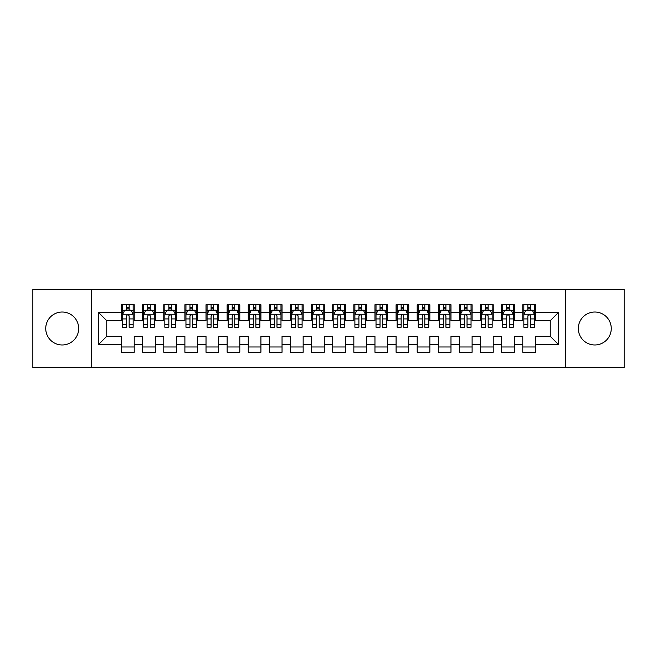 <?xml version="1.0" encoding="UTF-8"?>
<svg xmlns="http://www.w3.org/2000/svg" width="657" height="657" viewBox="0 0 657 657"><rect width="100%" height="100%" fill="white"/><g stroke="black" fill="none" stroke-linecap="round" stroke-linejoin="round"><path stroke-width="0.99" d="M594.799 312.026A16.474 16.474 0 0 0 578.324 328.5A16.474 16.474 0 0 0 594.799 344.974A16.474 16.474 0 0 0 611.265 328.5A16.474 16.474 0 0 0 594.799 312.026M62.201 312.026A16.474 16.474 0 0 0 45.735 328.5A16.474 16.474 0 0 0 62.201 344.974A16.474 16.474 0 0 0 78.676 328.5A16.474 16.474 0 0 0 62.201 312.026M565.652 367.567L624.15 367.567L624.15 289.433L565.652 289.433L565.652 367.567L91.348 367.567L91.348 289.433L32.85 289.433L32.85 367.567L91.348 367.567M565.652 289.433L91.348 289.433M98.312 344.761L98.312 312.239L121.545 312.239L121.545 320.69L106.763 320.69L106.763 336.31L98.312 344.761L121.545 344.761L121.545 352.259L134.217 352.259L134.217 344.761L142.659 344.761L142.659 352.259L155.331 352.259L155.331 344.761L163.782 344.761L163.782 352.259L176.454 352.259L176.454 344.761L184.896 344.761L184.896 352.259L197.568 352.259L197.568 344.761L206.019 344.761L206.019 352.259L218.691 352.259L218.691 344.761L227.133 344.761L227.133 352.259L239.805 352.259L239.805 344.761L248.256 344.761L248.256 352.259L260.919 352.259L260.919 344.761L269.37 344.761L269.37 352.259L282.042 352.259L282.042 344.761L290.484 344.761L290.484 352.259L303.156 352.259L303.156 344.761L311.607 344.761L311.607 352.259L324.279 352.259L324.279 344.761L332.721 344.761L332.721 352.259L345.393 352.259L345.393 344.761L353.844 344.761L353.844 352.259L366.516 352.259L366.516 344.761L374.958 344.761L374.958 352.259L387.63 352.259L387.63 344.761L396.081 344.761L396.081 352.259L408.744 352.259L408.744 344.761L417.195 344.761L417.195 352.259L429.867 352.259L429.867 344.761L438.309 344.761L438.309 352.259L450.981 352.259L450.981 344.761L459.432 344.761L459.432 352.259L472.104 352.259L472.104 344.761L480.546 344.761L480.546 352.259L493.218 352.259L493.218 344.761L501.669 344.761L501.669 352.259L514.341 352.259L514.341 344.761L522.783 344.761L522.783 352.259L535.455 352.259L535.455 336.31L550.238 336.31L550.238 320.69L535.455 320.69L535.455 312.239L558.688 312.239L558.688 344.761L535.455 344.761M535.455 312.239L535.455 304.741L522.783 304.741L522.783 312.239L514.341 312.239L514.341 304.741L501.669 304.741L501.669 312.239L493.218 312.239L493.218 304.741L480.546 304.741L480.546 312.239L472.104 312.239L472.104 304.741L459.432 304.741L459.432 312.239L450.981 312.239L450.981 304.741L438.309 304.741L438.309 312.239L429.867 312.239L429.867 304.741L417.195 304.741L417.195 312.239L408.744 312.239L408.744 304.741L396.081 304.741L396.081 312.239L387.63 312.239L387.63 304.741L374.958 304.741L374.958 312.239L366.516 312.239L366.516 304.741L353.844 304.741L353.844 312.239L345.393 312.239L345.393 304.741L332.721 304.741L332.721 312.239L324.279 312.239L324.279 304.741L311.607 304.741L311.607 312.239L303.156 312.239L303.156 304.741L290.484 304.741L290.484 312.239L282.042 312.239L282.042 304.741L269.37 304.741L269.37 312.239L260.919 312.239L260.919 304.741L248.256 304.741L248.256 312.239L239.805 312.239L239.805 304.741L227.133 304.741L227.133 312.239L218.691 312.239L218.691 304.741L206.019 304.741L206.019 312.239L197.568 312.239L197.568 304.741L184.896 304.741L184.896 312.239L176.454 312.239L176.454 304.741L163.782 304.741L163.782 312.239L155.331 312.239L155.331 304.741L142.659 304.741L142.659 312.239L134.217 312.239L134.217 304.741L121.545 304.741L121.545 312.239M514.341 344.761L514.341 336.31L522.783 336.31L522.783 344.761M558.688 312.239L550.238 320.69M493.218 344.761L493.218 336.31L501.669 336.31L501.669 344.761M522.783 312.239L522.783 320.69L514.341 320.69L514.341 312.239M472.104 344.761L472.104 336.31L480.546 336.31L480.546 344.761M501.669 312.239L501.669 320.69L493.218 320.69L493.218 312.239M450.981 344.761L450.981 336.31L459.432 336.31L459.432 344.761M480.546 312.239L480.546 320.69L472.104 320.69L472.104 312.239M429.867 344.761L429.867 336.31L438.309 336.31L438.309 344.761M459.432 312.239L459.432 320.69L450.981 320.69L450.981 312.239M408.744 344.761L408.744 336.31L417.195 336.31L417.195 344.761M438.309 312.239L438.309 320.69L429.867 320.69L429.867 312.239M387.63 344.761L387.63 336.31L396.081 336.31L396.081 344.761M417.195 312.239L417.195 320.69L408.744 320.69L408.744 312.239M366.516 344.761L366.516 336.31L374.958 336.31L374.958 344.761M396.081 312.239L396.081 320.69L387.63 320.69L387.63 312.239M345.393 344.761L345.393 336.31L353.844 336.31L353.844 344.761M374.958 312.239L374.958 320.69L366.516 320.69L366.516 312.239M324.279 344.761L324.279 336.31L332.721 336.31L332.721 344.761M353.844 312.239L353.844 320.69L345.393 320.69L345.393 312.239M303.156 344.761L303.156 336.31L311.607 336.31L311.607 344.761M332.721 312.239L332.721 320.69L324.279 320.69L324.279 312.239M282.042 344.761L282.042 336.31L290.484 336.31L290.484 344.761M311.607 312.239L311.607 320.69L303.156 320.69L303.156 312.239M260.919 344.761L260.919 336.31L269.37 336.31L269.37 344.761M290.484 312.239L290.484 320.69L282.042 320.69L282.042 312.239M239.805 344.761L239.805 336.31L248.256 336.31L248.256 344.761M269.37 312.239L269.37 320.69L260.919 320.69L260.919 312.239M218.691 344.761L218.691 336.31L227.133 336.31L227.133 344.761M248.256 312.239L248.256 320.69L239.805 320.69L239.805 312.239M197.568 344.761L197.568 336.31L206.019 336.31L206.019 344.761M227.133 312.239L227.133 320.69L218.691 320.69L218.691 312.239M176.454 344.761L176.454 336.31L184.896 336.31L184.896 344.761M206.019 312.239L206.019 320.69L197.568 320.69L197.568 312.239M155.331 344.761L155.331 336.31L163.782 336.31L163.782 344.761M184.896 312.239L184.896 320.69L176.454 320.69L176.454 312.239M134.217 344.761L134.217 336.31L142.659 336.31L142.659 344.761M163.782 312.239L163.782 320.69L155.331 320.69L155.331 312.239M106.763 336.31L121.545 336.31L121.545 344.761M142.659 312.239L142.659 320.69L134.217 320.69L134.217 312.239M522.783 310.022L523.843 310.022M534.396 310.022L535.455 310.022M501.669 310.022L502.72 310.022M513.281 310.022L514.341 310.022M480.546 310.022L481.606 310.022M492.167 310.022L493.218 310.022M459.432 310.022L460.483 310.022M471.044 310.022L472.104 310.022M438.309 310.022L439.369 310.022M449.93 310.022L450.981 310.022M417.195 310.022L418.254 310.022M428.807 310.022L429.867 310.022M396.081 310.022L397.132 310.022M407.693 310.022L408.744 310.022M374.958 310.022L376.018 310.022M386.571 310.022L387.63 310.022M353.844 310.022L354.895 310.022M365.456 310.022L366.516 310.022M332.721 310.022L333.781 310.022M344.342 310.022L345.393 310.022M311.607 310.022L312.658 310.022M323.219 310.022L324.279 310.022M290.484 310.022L291.544 310.022M302.105 310.022L303.156 310.022M269.37 310.022L270.429 310.022M280.982 310.022L282.042 310.022M248.256 310.022L249.307 310.022M259.868 310.022L260.919 310.022M227.133 310.022L228.193 310.022M238.746 310.022L239.805 310.022M206.019 310.022L207.07 310.022M217.631 310.022L218.691 310.022M184.896 310.022L185.956 310.022M196.517 310.022L197.568 310.022M163.782 310.022L164.833 310.022M175.394 310.022L176.454 310.022M142.659 310.022L143.719 310.022M154.28 310.022L155.331 310.022M121.545 310.022L122.604 310.022M133.157 310.022L134.217 310.022M121.545 346.978L134.217 346.978M142.659 346.978L155.331 346.978M163.782 346.978L176.454 346.978M184.896 346.978L197.568 346.978M206.019 346.978L218.691 346.978M227.133 346.978L239.805 346.978M248.256 346.978L260.919 346.978M269.37 346.978L282.042 346.978M290.484 346.978L303.156 346.978M311.607 346.978L324.279 346.978M332.721 346.978L345.393 346.978M353.844 346.978L366.516 346.978M374.958 346.978L387.63 346.978M396.081 346.978L408.744 346.978M417.195 346.978L429.867 346.978M438.309 346.978L450.981 346.978M459.432 346.978L472.104 346.978M480.546 346.978L493.218 346.978M501.669 346.978L514.341 346.978M522.783 346.978L535.455 346.978M98.312 312.239L106.763 320.69M550.238 336.31L558.688 344.761M129.15 307.484L126.612 307.484M133.157 324.583L129.15 324.583L129.15 327.235L133.157 327.235L133.157 314.35L131.047 310.129L124.715 310.129L122.604 314.35L122.604 327.235L126.612 327.235L126.612 324.583L122.604 324.583M122.604 314.35L122.604 304.741M133.157 314.35L133.157 304.741M126.612 310.129L126.612 304.741M129.15 304.741L129.15 310.129M129.15 324.583L129.15 315.935C128.304 314.309 127.458 314.309 126.612 315.935L126.612 324.583M129.15 310.022L126.612 310.022M150.264 307.484L147.735 307.484M154.28 324.583L150.264 324.583L150.264 327.235L154.28 327.235L154.28 314.35L152.169 310.129L145.829 310.129L143.719 314.35L143.719 327.235L147.735 327.235L147.735 324.583L143.719 324.583M143.719 314.35L143.719 304.741M154.28 314.35L154.28 304.741M147.735 310.129L147.735 304.741M150.264 304.741L150.264 310.129M150.264 324.583L150.264 315.935C149.418 314.309 148.581 314.309 147.735 315.935L147.735 324.583M150.264 310.022L147.735 310.022M171.387 307.484L168.849 307.484M175.394 324.583L171.387 324.583L171.387 327.235L175.394 327.235L175.394 314.35L173.284 310.129L166.952 310.129L164.833 314.35L164.833 327.235L168.849 327.235L168.849 324.583L164.833 324.583M164.833 314.35L164.833 304.741M175.394 314.35L175.394 304.741M168.849 310.129L168.849 304.741M171.387 304.741L171.387 310.129M171.387 324.583L171.387 315.935C170.541 314.309 169.695 314.309 168.849 315.935L168.849 324.583M171.387 310.022L168.849 310.022M192.501 307.484L189.963 307.484M196.517 324.583L192.501 324.583L192.501 327.235L196.517 327.235L196.517 314.35L194.398 310.129L188.066 310.129L185.956 314.35L185.956 327.235L189.963 327.235L189.963 324.583L185.956 324.583M185.956 314.35L185.956 304.741M196.517 314.35L196.517 304.741M189.963 310.129L189.963 304.741M192.501 304.741L192.501 310.129M192.501 324.583L192.501 315.935C191.655 314.309 190.809 314.309 189.963 315.935L189.963 324.583M192.501 310.022L189.963 310.022M213.615 307.484L211.086 307.484M217.631 324.583L213.615 324.583L213.615 327.235L217.631 327.235L217.631 314.35L215.521 310.129L209.181 310.129L207.07 314.35L207.07 327.235L211.086 327.235L211.086 324.583L207.07 324.583M207.07 314.35L207.07 304.741M217.631 314.35L217.631 304.741M211.086 310.129L211.086 304.741M213.615 304.741L213.615 310.129M213.615 324.583L213.615 315.935C212.778 314.309 211.932 314.309 211.086 315.935L211.086 324.583M213.615 310.022L211.086 310.022M234.738 307.484L232.2 307.484M238.746 324.583L234.738 324.583L234.738 327.235L238.746 327.235L238.746 314.35L236.635 310.129L230.303 310.129L228.193 314.35L228.193 327.235L232.2 327.235L232.2 324.583L228.193 324.583M228.193 314.35L228.193 304.741M238.746 314.35L238.746 304.741M232.2 310.129L232.2 304.741M234.738 304.741L234.738 310.129M234.738 324.583L234.738 315.935C233.892 314.309 233.046 314.309 232.2 315.935L232.2 324.583M234.738 310.022L232.2 310.022M255.852 307.484L253.323 307.484M259.868 324.583L255.852 324.583L255.852 327.235L259.868 327.235L259.868 314.35L257.758 310.129L251.417 310.129L249.307 314.35L249.307 327.235L253.323 327.235L253.323 324.583L249.307 324.583M249.307 314.35L249.307 304.741M259.868 314.35L259.868 304.741M253.323 310.129L253.323 304.741M255.852 304.741L255.852 310.129M255.852 324.583L255.852 315.935C255.015 314.309 254.169 314.309 253.323 315.935L253.323 324.583M255.852 310.022L253.323 310.022M276.975 307.484L274.437 307.484M280.982 324.583L276.975 324.583L276.975 327.235L280.982 327.235L280.982 314.35L278.872 310.129L272.54 310.129L270.429 314.35L270.429 327.235L274.437 327.235L274.437 324.583L270.429 324.583M270.429 314.35L270.429 304.741M280.982 314.35L280.982 304.741M274.437 310.129L274.437 304.741M276.975 304.741L276.975 310.129M276.975 324.583L276.975 315.935C276.129 314.309 275.283 314.309 274.437 315.935L274.437 324.583M276.975 310.022L274.437 310.022M298.089 307.484L295.56 307.484M302.105 324.583L298.089 324.583L298.089 327.235L302.105 327.235L302.105 314.35L299.994 310.129L293.654 310.129L291.544 314.35L291.544 327.235L295.56 327.235L295.56 324.583L291.544 324.583M291.544 314.35L291.544 304.741M302.105 314.35L302.105 304.741M295.56 310.129L295.56 304.741M298.089 304.741L298.089 310.129M298.089 324.583L298.089 315.935C297.243 314.309 296.406 314.309 295.56 315.935L295.56 324.583M298.089 310.022L295.56 310.022M319.212 307.484L316.674 307.484M323.219 324.583L319.212 324.583L319.212 327.235L323.219 327.235L323.219 314.35L321.109 310.129L314.777 310.129L312.658 314.35L312.658 327.235L316.674 327.235L316.674 324.583L312.658 324.583M312.658 314.35L312.658 304.741M323.219 314.35L323.219 304.741M316.674 310.129L316.674 304.741M319.212 304.741L319.212 310.129M319.212 324.583L319.212 315.935C318.366 314.309 317.52 314.309 316.674 315.935L316.674 324.583M319.212 310.022L316.674 310.022M340.326 307.484L337.788 307.484M344.342 324.583L340.326 324.583L340.326 327.235L344.342 327.235L344.342 314.35L342.223 310.129L335.891 310.129L333.781 314.35L333.781 327.235L337.788 327.235L337.788 324.583L333.781 324.583M333.781 314.35L333.781 304.741M344.342 314.35L344.342 304.741M337.788 310.129L337.788 304.741M340.326 304.741L340.326 310.129M340.326 324.583L340.326 315.935C339.48 314.309 338.634 314.309 337.788 315.935L337.788 324.583M340.326 310.022L337.788 310.022M361.44 307.484L358.911 307.484M365.456 324.583L361.44 324.583L361.44 327.235L365.456 327.235L365.456 314.35L363.346 310.129L357.006 310.129L354.895 314.35L354.895 327.235L358.911 327.235L358.911 324.583L354.895 324.583M354.895 314.35L354.895 304.741M365.456 314.35L365.456 304.741M358.911 310.129L358.911 304.741M361.44 304.741L361.44 310.129M361.44 324.583L361.44 315.935C360.603 314.309 359.757 314.309 358.911 315.935L358.911 324.583M361.44 310.022L358.911 310.022M382.563 307.484L380.025 307.484M386.571 324.583L382.563 324.583L382.563 327.235L386.571 327.235L386.571 314.35L384.46 310.129L378.128 310.129L376.018 314.35L376.018 327.235L380.025 327.235L380.025 324.583L376.018 324.583M376.018 314.35L376.018 304.741M386.571 314.35L386.571 304.741M380.025 310.129L380.025 304.741M382.563 304.741L382.563 310.129M382.563 324.583L382.563 315.935C381.717 314.309 380.871 314.309 380.025 315.935L380.025 324.583M382.563 310.022L380.025 310.022M403.677 307.484L401.148 307.484M407.693 324.583L403.677 324.583L403.677 327.235L407.693 327.235L407.693 314.35L405.583 310.129L399.242 310.129L397.132 314.35L397.132 327.235L401.148 327.235L401.148 324.583L397.132 324.583M397.132 314.35L397.132 304.741M407.693 314.35L407.693 304.741M401.148 310.129L401.148 304.741M403.677 304.741L403.677 310.129M403.677 324.583L403.677 315.935C402.84 314.309 401.994 314.309 401.148 315.935L401.148 324.583M403.677 310.022L401.148 310.022M424.8 307.484L422.262 307.484M428.807 324.583L424.8 324.583L424.8 327.235L428.807 327.235L428.807 314.35L426.697 310.129L420.365 310.129L418.254 314.35L418.254 327.235L422.262 327.235L422.262 324.583L418.254 324.583M418.254 314.35L418.254 304.741M428.807 314.35L428.807 304.741M422.262 310.129L422.262 304.741M424.8 304.741L424.8 310.129M424.8 324.583L424.8 315.935C423.954 314.309 423.108 314.309 422.262 315.935L422.262 324.583M424.8 310.022L422.262 310.022M445.914 307.484L443.385 307.484M449.93 324.583L445.914 324.583L445.914 327.235L449.93 327.235L449.93 314.35L447.819 310.129L441.479 310.129L439.369 314.35L439.369 327.235L443.385 327.235L443.385 324.583L439.369 324.583M439.369 314.35L439.369 304.741M449.93 314.35L449.93 304.741M443.385 310.129L443.385 304.741M445.914 304.741L445.914 310.129M445.914 324.583L445.914 315.935C445.068 314.309 444.231 314.309 443.385 315.935L443.385 324.583M445.914 310.022L443.385 310.022M467.037 307.484L464.499 307.484M471.044 324.583L467.037 324.583L467.037 327.235L471.044 327.235L471.044 314.35L468.934 310.129L462.602 310.129L460.483 314.35L460.483 327.235L464.499 327.235L464.499 324.583L460.483 324.583M460.483 314.35L460.483 304.741M471.044 314.35L471.044 304.741M464.499 310.129L464.499 304.741M467.037 304.741L467.037 310.129M467.037 324.583L467.037 315.935C466.191 314.309 465.345 314.309 464.499 315.935L464.499 324.583M467.037 310.022L464.499 310.022M488.151 307.484L485.613 307.484M492.167 324.583L488.151 324.583L488.151 327.235L492.167 327.235L492.167 314.35L490.048 310.129L483.716 310.129L481.606 314.35L481.606 327.235L485.613 327.235L485.613 324.583L481.606 324.583M481.606 314.35L481.606 304.741M492.167 314.35L492.167 304.741M485.613 310.129L485.613 304.741M488.151 304.741L488.151 310.129M488.151 324.583L488.151 315.935C487.305 314.309 486.459 314.309 485.613 315.935L485.613 324.583M488.151 310.022L485.613 310.022M509.265 307.484L506.736 307.484M513.281 324.583L509.265 324.583L509.265 327.235L513.281 327.235L513.281 314.35L511.171 310.129L504.831 310.129L502.72 314.35L502.72 327.235L506.736 327.235L506.736 324.583L502.72 324.583M502.72 314.35L502.72 304.741M513.281 314.35L513.281 304.741M506.736 310.129L506.736 304.741M509.265 304.741L509.265 310.129M509.265 324.583L509.265 315.935C508.428 314.309 507.582 314.309 506.736 315.935L506.736 324.583M509.265 310.022L506.736 310.022M530.388 307.484L527.85 307.484M534.396 324.583L530.388 324.583L530.388 327.235L534.396 327.235L534.396 314.35L532.285 310.129L525.953 310.129L523.843 314.35L523.843 327.235L527.85 327.235L527.85 324.583L523.843 324.583M523.843 314.35L523.843 304.741M534.396 314.35L534.396 304.741M527.85 310.129L527.85 304.741M530.388 304.741L530.388 310.129M530.388 324.583L530.388 315.935C529.542 314.309 528.696 314.309 527.85 315.935L527.85 324.583M530.388 310.022L527.85 310.022M133.108 314.243L122.654 314.243M122.604 310.383L124.584 310.383M131.178 310.383L133.157 310.383M126.612 318.924L122.604 318.924M133.157 318.924L129.15 318.924M129.15 308.831L126.612 308.831M154.223 314.243L143.768 314.243M143.719 310.383L145.706 310.383M152.293 310.383L154.28 310.383M147.735 318.924L143.719 318.924M154.28 318.924L150.264 318.924M150.264 308.831L147.735 308.831M175.345 314.243L164.891 314.243M164.833 310.383L166.821 310.383M173.407 310.383L175.394 310.383M168.849 318.924L164.833 318.924M175.394 318.924L171.387 318.924M171.387 308.831L168.849 308.831M196.459 314.243L186.005 314.243M185.956 310.383L187.943 310.383M194.529 310.383L196.517 310.383M189.963 318.924L185.956 318.924M196.517 318.924L192.501 318.924M192.501 308.831L189.963 308.831M217.582 314.243L207.127 314.243M207.07 310.383L209.057 310.383M215.644 310.383L217.631 310.383M211.086 318.924L207.07 318.924M217.631 318.924L213.615 318.924M213.615 308.831L211.086 308.831M238.696 314.243L228.242 314.243M228.193 310.383L230.172 310.383M236.766 310.383L238.746 310.383M232.2 318.924L228.193 318.924M238.746 318.924L234.738 318.924M234.738 308.831L232.2 308.831M259.811 314.243L249.364 314.243M249.307 310.383L251.294 310.383M257.881 310.383L259.868 310.383M253.323 318.924L249.307 318.924M259.868 318.924L255.852 318.924M255.852 308.831L253.323 308.831M280.933 314.243L270.479 314.243M270.429 310.383L272.409 310.383M279.003 310.383L280.982 310.383M274.437 318.924L270.429 318.924M280.982 318.924L276.975 318.924M276.975 308.831L274.437 308.831M302.048 314.243L291.593 314.243M291.544 310.383L293.531 310.383M300.118 310.383L302.105 310.383M295.56 318.924L291.544 318.924M302.105 318.924L298.089 318.924M298.089 308.831L295.56 308.831M323.17 314.243L312.716 314.243M312.658 310.383L314.646 310.383M321.232 310.383L323.219 310.383M316.674 318.924L312.658 318.924M323.219 318.924L319.212 318.924M319.212 308.831L316.674 308.831M344.284 314.243L333.83 314.243M333.781 310.383L335.768 310.383M342.354 310.383L344.342 310.383M337.788 318.924L333.781 318.924M344.342 318.924L340.326 318.924M340.326 308.831L337.788 308.831M365.407 314.243L354.952 314.243M354.895 310.383L356.882 310.383M363.469 310.383L365.456 310.383M358.911 318.924L354.895 318.924M365.456 318.924L361.44 318.924M361.44 308.831L358.911 308.831M386.521 314.243L376.067 314.243M376.018 310.383L377.997 310.383M384.591 310.383L386.571 310.383M380.025 318.924L376.018 318.924M386.571 318.924L382.563 318.924M382.563 308.831L380.025 308.831M407.636 314.243L397.189 314.243M397.132 310.383L399.119 310.383M405.706 310.383L407.693 310.383M401.148 318.924L397.132 318.924M407.693 318.924L403.677 318.924M403.677 308.831L401.148 308.831M428.758 314.243L418.304 314.243M418.254 310.383L420.234 310.383M426.828 310.383L428.807 310.383M422.262 318.924L418.254 318.924M428.807 318.924L424.8 318.924M424.8 308.831L422.262 308.831M449.873 314.243L439.418 314.243M439.369 310.383L441.356 310.383M447.943 310.383L449.93 310.383M443.385 318.924L439.369 318.924M449.93 318.924L445.914 318.924M445.914 308.831L443.385 308.831M470.995 314.243L460.541 314.243M460.483 310.383L462.471 310.383M469.057 310.383L471.044 310.383M464.499 318.924L460.483 318.924M471.044 318.924L467.037 318.924M467.037 308.831L464.499 308.831M492.109 314.243L481.655 314.243M481.606 310.383L483.593 310.383M490.179 310.383L492.167 310.383M485.613 318.924L481.606 318.924M492.167 318.924L488.151 318.924M488.151 308.831L485.613 308.831M513.232 314.243L502.777 314.243M502.72 310.383L504.707 310.383M511.294 310.383L513.281 310.383M506.736 318.924L502.72 318.924M513.281 318.924L509.265 318.924M509.265 308.831L506.736 308.831M534.346 314.243L523.892 314.243M523.843 310.383L525.822 310.383M532.416 310.383L534.396 310.383M527.85 318.924L523.843 318.924M534.396 318.924L530.388 318.924M530.388 308.831L527.85 308.831"/></g></svg>
